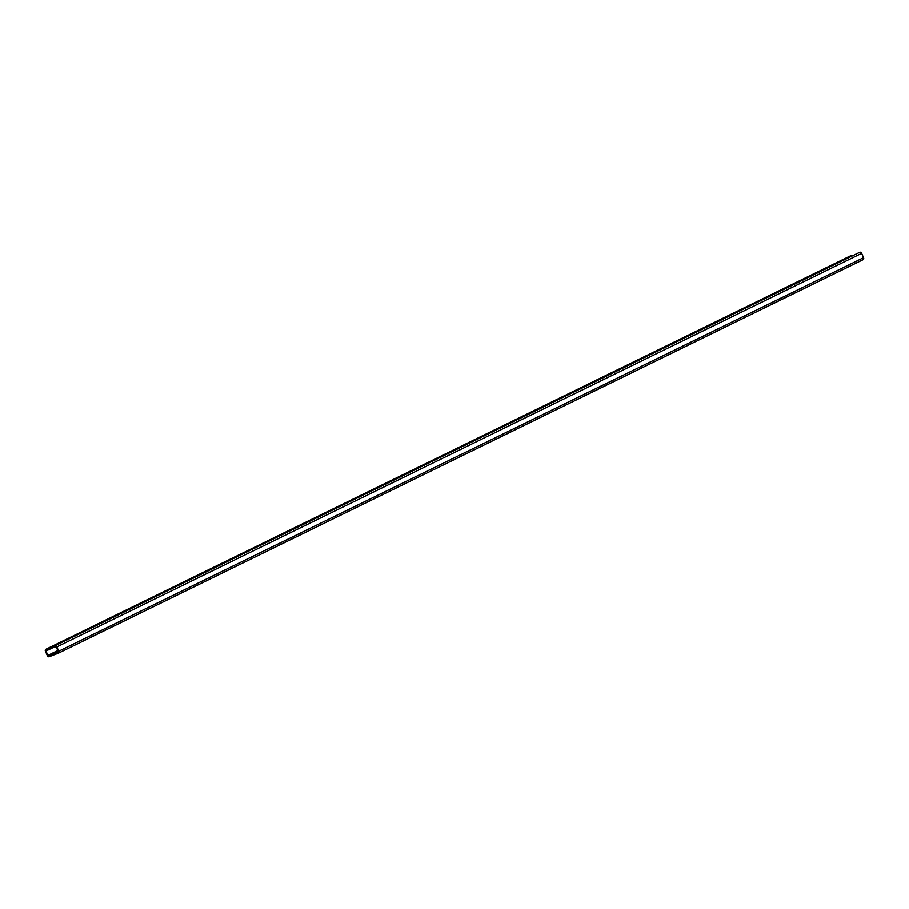 <?xml version="1.0" encoding="UTF-8"?>
<svg xmlns="http://www.w3.org/2000/svg" width="909" height="909" viewBox="0 0 909 909"><rect width="100%" height="100%" fill="white"/><g stroke="black" fill="none" stroke-linecap="round" stroke-linejoin="round"><path stroke-width="1.36" d="M45.836 649.321L850.631 255.77A1.704 1.227 63.9 0 1 851.369 255.724L46.575 649.276A1.704 1.227 -116.1 0 0 45.45 651.298L47.336 655.628A1.704 1.227 -116.1 0 0 49.154 656.752L58.29 653.23A1.704 1.227 -116.1 0 0 58.755 651.23L56.869 646.901A1.704 1.227 -116.1 0 0 54.574 646.197L54.779 647.447L56.097 646.799M859.369 252.645A1.704 1.227 63.9 0 1 861.664 253.338L863.55 257.679A1.704 1.227 63.9 0 1 863.084 259.679L58.426 653.173M54.245 646.924L46.586 650.071A0.852 0.614 -116.1 0 0 46.018 651.071L47.904 655.412A0.852 0.614 -116.1 0 0 48.813 655.968L57.949 652.457A0.852 0.614 -116.1 0 0 58.187 651.446L56.301 647.117A0.852 0.614 -116.1 0 0 55.154 646.765L54.779 647.447M58.244 651.639L55.267 653.151L58.278 651.98M47.336 649.515L47.348 650.299M56.869 646.901L861.664 253.338M58.755 651.23L863.55 257.679M54.574 646.197L55.642 646.526M48.813 655.968L58.165 651.401M47.904 655.412L57.801 650.571M45.45 651.298L54.335 647.015M46.575 649.276L851.369 255.724M54.983 645.799L859.778 252.248M58.369 653.207L863.164 259.644"/></g></svg>
